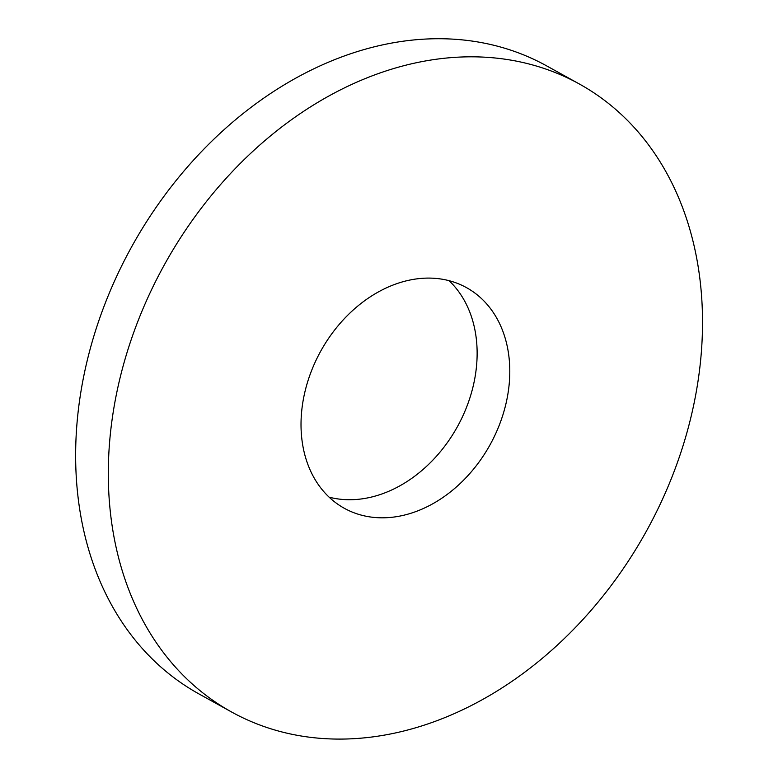 <?xml version="1.0" encoding="UTF-8"?>
<svg xmlns="http://www.w3.org/2000/svg" width="778" height="778" viewBox="0 0 778 778"><rect width="100%" height="100%" fill="white"/><g stroke="black" fill="none" stroke-linecap="round" stroke-linejoin="round"><path stroke-width="1.17" d="M110.632 514.53A358.93 275.363 -61 0 1 253.842 150.407A358.93 275.363 -61 0 1 579.299 83.966A358.93 275.363 -61 0 1 646.285 531.364A358.93 275.363 -61 0 1 231.494 711.948A358.93 275.363 -61 0 1 110.632 514.53M231.494 711.948L198.837 693.859A358.93 275.363 -61 0 1 77.965 496.432A358.93 275.363 -61 0 1 221.176 132.318A358.93 275.363 -61 0 1 546.642 65.877L579.299 83.966M301.835 438.909A126.114 96.744 -61 0 1 352.152 310.976A126.114 96.744 -61 0 1 466.499 287.636A126.114 96.744 -61 0 1 490.033 444.831A126.114 96.744 -61 0 1 344.294 508.277A126.114 96.744 -61 0 1 301.835 438.909M449.023 280.664A126.114 96.744 -61 0 1 457.376 426.743A126.114 96.744 -61 0 1 329.113 497.161"/></g></svg>

